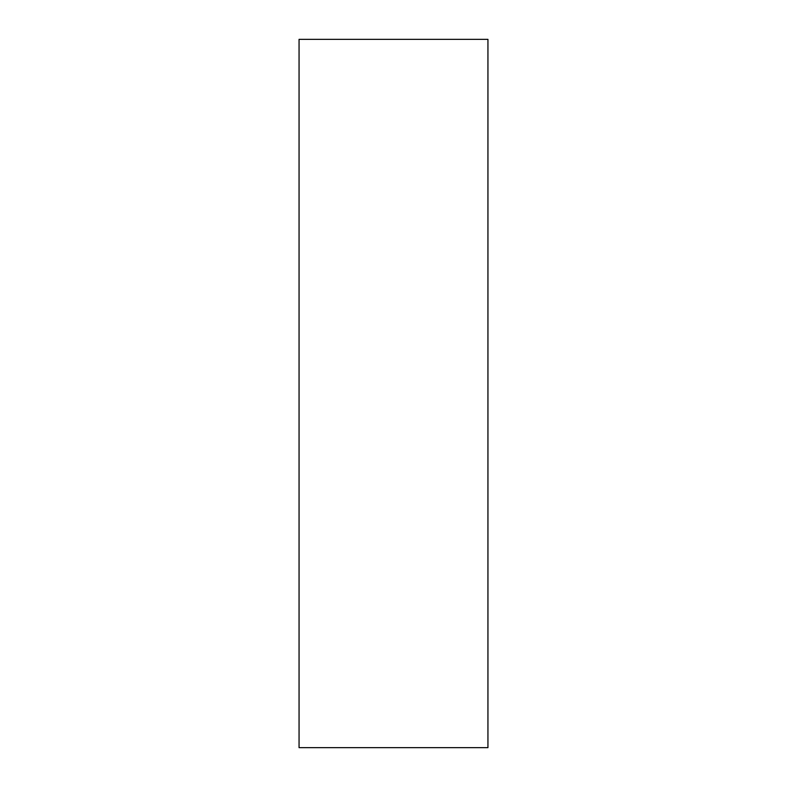 <?xml version="1.0" encoding="UTF-8"?>
<svg xmlns="http://www.w3.org/2000/svg" width="787" height="787" viewBox="0 0 787 787"><rect width="100%" height="100%" fill="white"/><g stroke="black" fill="none" stroke-linecap="round" stroke-linejoin="round"><path stroke-width="1.18" d="M299.06 747.65L299.06 39.35L487.94 39.35L487.94 747.65L299.06 747.65"/></g></svg>
